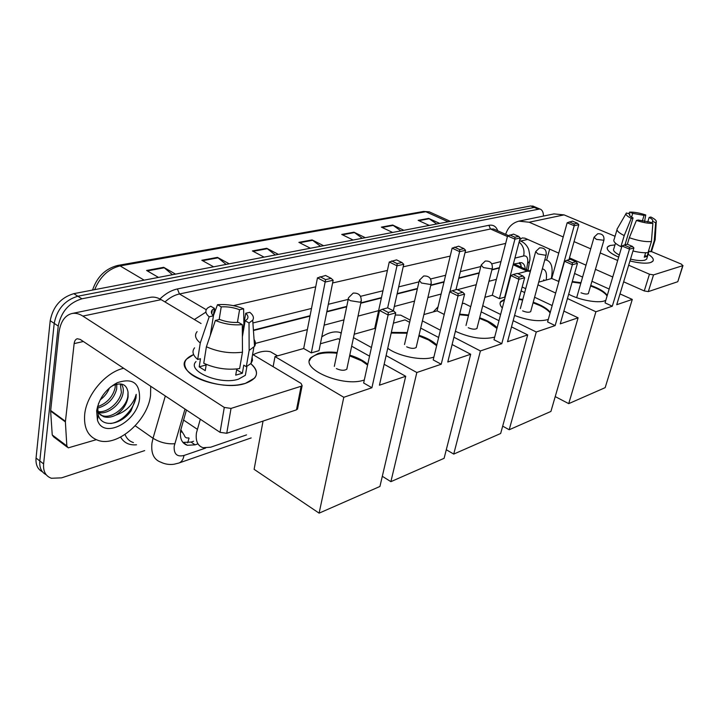 <?xml version="1.0" encoding="UTF-8"?>
<svg xmlns="http://www.w3.org/2000/svg" width="719" height="719" viewBox="0 0 719 719"><rect width="100%" height="100%" fill="white"/><g stroke="black" fill="none" stroke-linecap="round" stroke-linejoin="round"><path stroke-width="1.08" d="M200.304 419.222L196.44 432.919C195.433 440.918 197.635 445.843 203.055 447.703L210.676 447.209L246.536 434.896M180.766 429.585L184.379 435.435C184.99 437.485 186.41 438.293 188.639 437.862M499.328 268.007L491.895 269.895M479.142 273.139L458.74 278.325M443.983 282.082L430.753 285.443M417.362 288.849L397.095 293.999M381.376 297.999L360.785 303.229M346.666 306.815L326.803 311.866M309.997 316.144L253.43 330.524M516.709 265.131L513.24 264.484M530.37 271.333L527.135 271.153L517.824 273.633M511.191 275.395L510.31 275.629M496.416 279.323L488.983 281.3M476.248 284.688L457.455 289.685M441.115 294.035L427.904 297.549M414.53 301.099L394.3 306.483M378.607 310.653L358.053 316.117M343.961 319.865L324.143 325.141M307.373 329.599L255.434 343.412M186.446 410.01L180.595 430.582C179.642 438.5 181.889 443.407 187.326 445.295L195.092 444.836L197.608 443.983M193.591 441.241L191.074 442.086L182.896 442.392M144.681 450.606L61.6 477.847L51.373 478.261C45.657 476.158 43.068 471.376 43.607 463.917L58.239 326.067C61.088 311.821 68.979 302.735 81.921 298.798L539.789 208.977C542.153 209.687 543.384 212.051 543.474 216.068M42.466 471.808C37.676 469.336 35.537 464.744 36.049 458.03L50.204 320.719L54.213 323.379C57.026 309.17 64.908 300.12 77.85 296.228L534.253 207.449L537.3 207.926L534.253 207.449L77.85 296.228C64.908 300.12 57.026 309.17 54.213 323.379L39.815 460.969L54.213 323.379L58.239 326.067M46.223 474.756C41.432 472.293 39.293 467.692 39.815 460.969C39.293 467.692 41.432 472.293 46.223 474.756M525.221 269.041C524.96 265.428 523.702 263.298 521.428 262.642L513.33 264.134M499.417 267.666L491.985 269.553M479.231 272.789L458.821 277.974M444.063 281.713L430.834 285.075M417.442 288.472L397.176 293.622M381.456 297.612L360.866 302.843M346.747 306.42L326.884 311.471M310.069 315.731L253.403 330.12M520.008 262.534L521.473 267.315M50.204 320.719C52.999 306.537 60.863 297.522 73.805 293.658L530.694 205.949L533.75 206.425M400.86 230.871L392.691 225.038L403.889 230.296M392.619 232.453L381.376 227.123L392.691 225.038M436.703 223.986L428.668 218.396L439.695 223.42M429.234 225.424L418.152 220.338L428.668 218.396M275.305 254.975L266.749 248.289L278.397 254.382M264.089 257.132L252.405 250.931L266.749 248.289M226.126 264.421L217.471 257.384L229.226 263.819M213.624 266.821L201.832 260.269L217.471 257.384M172.452 274.721L163.698 267.315L175.553 274.128M158.477 277.408L146.604 270.47L163.698 267.315M362.25 238.286L353.946 232.192L365.297 237.701M353.137 240.038L341.732 234.439L353.946 232.192M320.521 246.293L312.091 239.912L323.604 245.709M310.428 248.235L298.879 242.357L312.091 239.912M150.72 386.274L150.541 395.477C147.79 420.534 117.826 447.083 98.44 440.495C88.167 436.927 83.584 428.182 84.698 414.261C86.613 394.56 105.846 372.109 123.659 368.281M97.82 411.574C107.437 413.245 119.597 402.37 121.394 392.385L120.307 383.901M98.341 412.49C107.922 415.115 121.16 403.925 122.985 393.473C123.758 389.482 123.138 386.319 121.134 384M97.469 406.738C106.709 403.44 112.577 397.221 115.067 388.062L115.373 384.593M97.64 408.14C107.553 405.282 113.89 398.955 116.649 389.141L116.82 384.198M97.721 412.679L102.188 415.609C111.625 419.123 125.915 407.646 127.784 396.753L128.036 392.179C126.67 384.467 121.772 382.202 113.341 385.402L110.546 386.984M128.036 392.179L128.099 396.969C126.706 404.572 122.598 410.639 115.768 415.142C111.382 417.317 107.383 417.847 103.788 416.741L102.197 415.609M97.577 411.061L100.175 414.674L103.788 416.741M100.13 399.926C104.471 396.708 107.598 392.682 109.513 387.856M98.593 403.35L97.73 407.331L98.278 415.16C101.945 428.335 121.475 424.758 131.02 410.864L135.981 398.092L136.188 394.354L135.019 397.958C131.334 406.316 124.917 412.041 115.768 415.142M96.652 410.846C99.015 398.353 105.855 388.979 117.179 382.742C132.494 377.655 139.953 382.939 139.567 398.605C137.482 421.747 103.365 439.866 97.433 420.04L96.652 410.846M110.681 423.509C123.479 421.828 136.331 405.876 136.188 394.354M245.296 383.425L239.22 384.737C221.057 387.73 193.986 380.117 186.976 370.132C182.482 363.472 184.702 358.287 193.627 354.575L186.572 359.123C172.92 372.136 220.077 392.08 245.296 383.425C258.031 378.67 259.865 372.091 250.805 363.688C256.773 368.757 258.049 373.556 254.634 378.077L245.296 383.425M96.238 439.704L68.224 447.865L66.84 445.924L65.384 421.9L50.627 411.061L58.859 333.355C60.279 322.274 64.53 315.686 71.612 313.583C75.225 312.792 78.973 313.628 82.865 316.09L224.283 407.439L231.033 408.41L226.746 433.278L220.05 432.344L80.195 339.395L77.257 338.748C75.54 339.278 74.506 340.905 74.138 343.61L65.384 421.9M67.191 447.083L53.646 436.891L52.244 434.959L50.627 411.061M72.116 313.484L149.849 297.414C153.498 296.614 157.263 297.351 161.137 299.634L201.059 323.532M297.684 408.257L296.471 409.848L301.108 386.265L231.033 408.41M301.108 386.265L302.142 385.654L301.036 383.389L252.612 354.395M296.471 409.848L226.746 433.278M242.294 324.62L238.42 322.364C232.021 322.777 225.757 321.806 219.628 319.461L215.376 320.467C224.139 324.071 233.109 325.455 242.294 324.62L242.474 352.193L239.634 368.586C227.339 370.24 215.385 368.47 203.765 363.257L206.398 346.765L215.376 320.467M205.661 364.138L206.056 365.638M210.29 335.342L213.435 315.812C211.143 313.619 210.784 311.642 212.33 309.88L214.469 308.397L213.3 315.686M252.117 357.154L252.486 360.453L251.003 363.463L246.293 366.69L243.777 365.153L242.366 373.233L235.715 375.147L236.776 368.973M246.356 369.62L245.359 375.282L238.474 379.183C220.176 385.348 186.221 371.013 196.026 361.54M213.435 315.812L209.175 316.809L200.268 343.008L197.68 359.455L200.484 358.709L199.19 366.843L205.248 370.653L206.263 364.398M197.68 359.455C192.764 355.249 191.739 351.366 194.588 347.825M200.268 343.008C195.316 338.865 194.265 335.063 197.114 331.621M254.059 339.404C255.703 341.885 255.865 344.212 254.544 346.369L249.151 350.387L249.017 322.957L245.152 320.719L242.375 336.798M246.293 366.69L249.151 350.387M209.175 316.809C205.328 313.457 204.843 310.5 207.719 307.93L210.739 306.222L214.469 308.397M219.151 319.569L221.227 306.86L217.498 304.703L213.363 315.749M217.498 304.703C226.458 303.993 235.158 305.35 243.615 308.775L239.571 309.718L237.414 322.427M243.912 323.829L243.615 308.775M242.348 332.906L245.736 313.259L249.772 312.298C253.25 315.102 254.229 317.735 252.711 320.207L249.017 322.957M221.227 306.86C227.501 306.51 233.612 307.462 239.571 309.718M245.736 313.259C248.172 315.479 248.603 317.51 247.039 319.353L245.152 320.719M242.474 352.193C230.125 353.739 218.1 351.933 206.398 346.765M236.839 368.973L236.641 369.782M242.366 373.233L236.704 369.746M205.508 365.117L199.19 366.843M253.16 354.719C259.613 351.474 265.41 350.504 270.56 351.807L277.561 355.869M364.317 379.956C343.781 387.784 299.383 368.91 310.851 357.658L318.122 353.469C323.406 351.995 329.769 351.681 337.193 352.526M349.776 355.141C357.478 357.496 363.472 360.561 367.751 364.335M379.434 385.195L395.72 312.891L388.107 314.967L371.912 387.748L343.799 397.283L319.11 513.15L379.929 486.466L405.705 376.28L379.434 385.195M395.72 312.891L393.706 310.968L388.269 312.441L388.107 314.967L379.551 310.473L363.652 382.993L371.912 387.748M405.705 376.28L384.144 364.281M369.539 356.148L351.672 346.199M339.862 339.629L338.263 338.73L320.404 343.772M343.799 397.283L275 356.597L303.688 348.499L311.336 352.894L319.02 350.683L333.149 280.248L325.383 282.001L317.465 277.849L325.617 275.485L331.162 278.37L333.149 280.248M263.046 421.082L254.113 469.336L319.11 513.15M275 356.597L273.13 366.681M388.269 312.441L382.265 309.296L379.551 310.473M393.706 310.968L387.712 307.849L382.265 309.296M303.688 348.499L317.465 277.849M311.336 352.894L325.608 279.619L331.162 278.37M320.054 276.707L325.608 279.619M349.632 355.851L361.54 360.794L367.589 365.045M336.366 368.595C340.896 370.627 344.401 370.806 346.882 369.135L347.079 367.867M309.467 360.758L310.707 358.386C315.299 353.649 324.08 351.942 337.04 353.236M321.797 336.843C328.412 332.573 334.344 331.073 339.575 332.34L341.264 332.897M391.325 332.376L407.269 332.546M419.024 335.279C427.014 337.894 432.937 341.148 436.81 345.03M433.89 357.046L433.467 357.19C422.745 361.118 398.524 356.417 387.748 348.284M447.775 362.008L464.609 294.107L458.012 295.904L441.223 364.236L416.831 372.505L390.893 481.658L444.099 458.318L470.684 354.242L447.775 362.008M464.609 294.107L462.793 292.3L458.075 293.577L458.012 295.904L449.708 291.806L433.198 359.913L441.223 364.236M470.684 354.242L452.107 344.527M438.635 337.481L420.714 328.107M409.632 322.31L405.013 319.892L393.401 323.173M354.215 334.227L374.707 328.448L375.516 328.88M353.496 337.624L371.435 347.511M386.103 355.59L416.831 372.505M382.31 476.284L390.893 481.658M458.075 293.577L452.251 290.71L449.708 291.806M462.793 292.3L456.978 289.451L452.251 290.71M374.707 328.448L389.258 262.004L396.537 259.874L401.948 262.525L403.754 264.286L393.338 310.779M387.649 307.867L396.978 265.814L389.258 262.004M391.693 260.943L397.113 263.603L401.948 262.525M403.754 264.286L396.978 265.814L397.113 263.603M418.862 335.953L428.659 339.997L436.64 345.704M406.666 346.819C410.909 348.643 414.09 348.85 416.229 347.448L416.4 346.45M391.181 333.05L407.116 333.221M395.234 315.012L400.735 315.156L405.085 317.421M459.657 314.104L468.635 315.003M479.672 317.771C487.877 320.584 493.692 323.927 497.126 327.801M494.708 337.004L493.944 337.283C482.773 339.808 469.92 337.813 455.397 331.288M507.533 341.741L524.654 277.732L518.884 279.305L501.781 343.691L480.409 350.944L453.734 454.084L500.667 433.494L527.683 334.901L507.533 341.741M524.654 277.732L523.001 276.033L518.875 277.148L518.884 279.305L510.841 275.548L493.989 339.736L501.781 343.691M527.683 334.901L511.506 326.884M498.995 320.683L481.182 311.857M470.72 306.68L463.863 303.274L462.218 303.742M423.895 314.562L437.089 310.833L444.216 314.455M422.413 320.89L440.396 330.21M453.923 337.22L480.409 350.944M446.292 449.726L453.734 454.084M518.875 277.148L513.222 274.514L510.841 275.548M523.001 276.033L517.365 273.418L513.222 274.514M437.089 310.833L452.116 248.145L458.677 246.195L463.944 248.639L465.588 250.302L455.954 289.73M449.914 291.716L459.63 251.65L452.116 248.145M454.408 247.138L459.684 249.592L463.944 248.639M465.588 250.302L459.63 251.65L459.684 249.592M479.51 318.409L487.626 321.726L496.955 328.439M468.249 327.729C472.239 329.392 475.16 329.626 477.012 328.43L477.155 327.621M459.495 314.733L468.473 315.632M433.251 311.92L438.042 306.86M519.01 298.843L522.812 299.455M533.237 302.214C541.614 305.171 547.294 308.541 550.278 312.325M548.318 319.326L547.303 319.712C538.675 321.815 527.764 320.395 514.561 315.452M560.236 323.865L577.456 263.334L572.36 264.718L555.14 325.59L536.257 331.998L509.205 429.755L550.916 411.448L578.094 317.807L560.236 323.865M577.456 263.334L575.928 261.725L572.288 262.705L572.36 264.718L564.568 261.258L547.59 321.941L555.14 325.59M502.329 307.984C499.966 305.431 499.462 303.274 500.819 301.486L504.612 299.266M578.094 317.807L563.867 311.084M552.174 305.557L534.594 297.244M524.663 292.552L521.14 290.88M506.733 291.177L506.194 291.33M484.885 297.342L492.308 295.248L499.408 298.673L504.666 297.154L520.197 237.962L514.912 239.148L507.605 235.904L513.564 234.124L518.678 236.389L520.197 237.962M482.755 305.701L500.622 314.482M513.177 320.647L536.257 331.998M502.689 426.142L509.205 429.755M572.288 262.705L566.824 260.287L564.568 261.258M575.928 261.725L570.482 259.316L566.824 260.287M492.308 295.248L507.605 235.904M499.408 298.673L514.912 239.148L514.912 237.225L518.678 236.389M509.78 234.951L514.912 237.225M533.076 302.816L539.834 305.548C544.777 307.921 548.202 310.383 550.116 312.936M522.632 310.878C526.398 312.397 529.103 312.639 530.73 311.615L530.847 310.959M500.109 303.058L500.658 302.097L504.45 299.868M518.848 299.446L522.65 300.057M508.117 283.996L508.675 283.798M572.288 281.506L580.97 282.702M590.748 285.398C599.313 288.499 604.805 291.851 607.249 295.464M605.784 300.362L604.517 300.884C597.678 303.409 579.415 300.03 568.666 294.224M616.731 304.703L633.897 247.938L629.485 249.142L612.3 306.204L595.907 311.758L568.72 403.638L605.164 387.658L632.289 299.419L616.731 304.703M633.897 247.938L632.513 246.437L629.359 247.282L629.485 249.142L621.998 245.979L605.039 302.879L612.3 306.204M632.289 299.419L619.994 293.9M609.164 289.029L591.953 281.291M582.588 277.085L574.562 273.481M538.711 282.154L551.734 278.478L558.897 281.524M537.974 284.832L555.67 293.055M567.444 298.529L595.907 311.758M555.23 396.6L568.72 403.638M629.359 247.282L624.11 245.071L621.998 245.979M632.513 246.437L627.283 244.226L624.11 245.071M551.734 278.478L567.165 222.764L572.504 221.146L577.438 223.232L578.813 224.705L568.963 259.712M558.591 281.614L574.211 225.748L567.165 222.764M569.205 221.874L574.148 223.969L577.438 223.232M578.813 224.705L574.211 225.748L574.148 223.969M590.587 285.964L596.033 288.139C601.713 290.746 605.398 293.379 607.079 296.03M581.024 292.786C584.556 294.161 587.028 294.413 588.439 293.55L588.528 293.019M572.126 282.073L580.808 283.268M650.506 262.561L649.05 262.893C644.287 263.585 637.924 262.938 629.961 260.952C639.047 263.19 645.896 263.729 650.506 262.561C654.874 260.925 654.092 258.139 648.152 254.22C652.555 257.043 654.128 259.37 652.879 261.204L650.506 262.561M618.673 257.132C612.894 254.598 609.236 252.153 607.699 249.79C606.512 247.713 607.384 246.266 610.323 245.458L614.97 244.936L610.323 245.458L607.627 246.905C606.054 249.655 609.73 253.061 618.673 257.132M505.664 234.331C508.027 227.231 512.422 222.836 518.857 221.155L529.148 222.225L563.238 236.955M519.325 221.057L553.963 213.903L564.056 214.882L615.06 236.29M574.05 241.629L590.712 248.828M600.212 252.926L617.675 260.476M628.667 265.221L649.455 274.209L653.535 274.892L648.313 291.608L644.26 290.934L623.652 281.821M677.873 281.444L682.735 265.671L653.535 274.892M682.735 265.671L681.477 264.17L651.279 251.497M677.55 281.785L648.313 291.608M612.75 277.004L595.431 269.346M586.012 265.185L569.484 257.878M558.753 253.133L524.933 238.187L522.246 237.926L519.729 239.724M549.649 249.107L546.647 260.08M652.879 223.339L649.688 222.045L638.184 220.023L636.414 220.445C642.876 222.566 648.367 223.528 652.879 223.339L651.423 241.548L648.026 252.594C644.17 253.025 639.155 252.486 632.981 250.967M625 244.837L633.044 217.938C630.123 216.383 628.999 215.134 629.673 214.19L629.529 215.116M651.953 250.014L650.821 251.794L648.754 250.922L647.064 256.395L644.26 257.204L645.626 252.746M646.956 258.121L646.633 259.173L644.88 260.161C641.645 260.979 636.854 260.629 630.518 259.119M633.044 217.938L631.273 218.351L624.218 235.589L620.919 246.653L621.872 246.401M620.919 246.653C615.176 243.714 612.912 241.305 614.134 239.427L617.001 229.694M624.218 235.589C618.439 232.686 616.147 230.323 617.351 228.498M655.234 238.6L655.153 239.966L654.227 240.793L655.683 222.647L652.501 221.362L652.007 222.98M650.821 251.794L654.227 240.793M631.273 218.351C626.806 216.086 625.179 214.307 626.393 213.004L629.862 214.019M631.597 217.111L632.711 213.372L629.61 212.114L628.783 213.588M629.61 212.114C634.086 211.961 639.47 212.914 645.77 214.972L644.044 215.367L642.301 221.155M644.521 221.605L645.77 214.972M647.747 222L649.14 217.417L650.848 217.012C655.027 219.07 656.815 220.778 656.213 222.135L655.683 222.647M632.711 213.372L644.044 215.367M649.14 217.417C652.133 218.989 653.301 220.257 652.636 221.227L652.501 221.362M619.302 255.029C614.592 252.504 612.768 250.428 613.828 248.801L615.482 243.211M651.423 241.548C645.446 242.015 638.086 240.739 629.323 237.719L636.414 220.445M627.363 244.262L629.323 237.719M647.064 256.395L644.799 255.434M542.333 268.861C545.91 269.634 547.186 273.355 546.17 280.042M543.645 280.761L543.834 279.736L543.339 280.841M515.37 264.52L529.633 271.072L530.883 269.418M544.786 259.865L546.53 260.053C551.689 261.968 553.271 268.16 551.284 278.604M543.564 280.778L543.834 279.736M183.48 419.986L197.285 429.27M189.061 438.15L187.659 442.85M514.516 263.837L514.409 264.394M181.799 432.002L180.415 432.011M519.531 263.891L519.63 262.57M513.168 264.736L527.135 271.153M191.074 442.086L195.092 444.836M185.008 409.057L174.196 446.139C173.692 454.031 176.964 457.14 184.001 455.469L205.616 448.072M178.698 463.09L173.953 464.249C169.369 464.869 165.055 464.204 161.02 462.263C153.866 459.747 150.846 453.356 151.97 443.084L153.03 438.266L135.226 425.792M251.165 437.925L179.103 462.955C181.691 461.841 183.318 459.351 184.001 455.469M136.511 444.782C129.267 445.429 123.965 442.868 120.612 437.089M125.025 434.483C126.67 438.617 129.465 441.313 133.419 442.571M159.951 298.969C165.532 293.595 171.356 290.251 177.422 288.948L488.893 225.29C493.18 224.553 496.146 226.395 497.773 230.826M81.921 298.798L73.805 293.658M43.607 463.917L36.049 458.03M537.821 208.959L530.694 205.949M194.382 319.533L205.913 312.127M206.254 309.718L179.435 293.972C174.456 295.051 169.639 297.702 164.975 301.926M174.735 443.74C167.105 444.27 159.87 442.446 153.03 438.266L165.325 395.971M507.443 236.542L490.511 229.002L179.435 293.972L177.422 288.948M519.486 240.658L522.111 241.692M495.508 229.81L493.71 229.019L490.511 229.002L488.893 225.29M214.208 310.024L215.628 309.7M233.369 305.647L315.713 286.827M332.609 282.962L387.406 270.443M403.179 266.839L450.211 256.09M465.004 252.711L505.673 243.417M526.542 269.652L527.602 263.271C528.249 257.986 526.928 255.542 523.639 255.955L514.903 258.121M500.99 261.563L491.769 263.846M480.795 266.56L460.376 271.611M445.609 275.269L430.573 278.99M418.97 281.866L398.686 286.881M382.957 290.782L360.543 296.327M348.212 299.383L328.322 304.299M311.489 308.469L252.908 322.966M529.75 260.053L529.508 261.563L527.602 263.271M523.639 255.955C524.771 250.347 523.261 245.718 519.118 242.069M521.032 264.7L520.664 266.956M144.16 280.149L120.091 265.904L117.799 265.428L423.617 211.44L425.801 211.719L120.091 265.904C108.587 268.699 100.103 276.617 94.656 289.658M431.175 212.698L429.243 211.826L425.801 211.719L448.09 221.803M312.711 240.308L299.607 242.725M267.378 248.693L253.142 251.326M218.1 257.815L202.578 260.682M164.336 267.765L147.35 270.91M354.548 232.561L342.451 234.798M393.293 225.389L382.086 227.465M429.261 218.729L418.853 220.661M161.137 299.634L82.865 316.09M83.35 341.498L74.138 343.61M50.636 410.45L65.402 421.289M220.05 432.344L224.283 407.439M52.244 434.959L66.84 445.924M350.441 300.695C348.508 299.616 347.879 298.628 348.553 297.738L353.173 293.1C358.916 292.813 361.576 295.599 361.163 301.468L359.77 302.178L350.441 300.695M361.36 300.398L346.792 369.242M421.388 283.007L419.339 280.275L423.671 275.997C429.081 275.728 431.562 278.343 431.121 283.843L430.007 284.409L421.388 283.007M431.301 283.034L416.139 347.547M483.357 267.558L481.182 265.023L485.262 261.042C490.394 260.79 492.722 263.253 492.272 268.421L491.365 268.888L483.357 267.558M492.416 267.801L476.922 328.529M537.938 253.951L535.682 251.596L539.547 247.866C544.427 247.624 546.629 249.942 546.161 254.832L545.415 255.218L537.938 253.951M546.287 254.346L530.649 311.713M596.384 239.382L594.056 237.207L597.705 233.756C602.315 233.522 604.382 235.688 603.906 240.263L596.384 239.382M604.005 239.903L588.349 293.64M564.056 214.882L529.148 222.225M527.719 239.418L520.844 241M644.26 290.934L649.455 274.209M183.3 442.518L187.326 445.295M539.789 208.977L532.68 205.976M528.043 270.335L529.508 261.563C530.343 259.397 530.047 255.308 528.627 249.322C526.991 245.305 524.178 242.465 520.179 240.784L519.531 240.497M508.405 235.553L495.759 229.927M423.617 211.44L429.243 211.826L450.373 221.371M92.553 290.063C97.083 276.77 105.504 268.564 117.799 265.428M113.341 385.402L117.179 382.742M98.278 415.16L97.433 420.04M297.495 409.21L302.142 385.654M212.33 309.88L211.728 313.61M246.923 366.402L245.359 375.282M253.87 347.259L251.003 363.463M252.711 320.207L254.544 346.369M277.48 355.896L270.56 351.807M334.317 366.384L348.338 298.78M310.707 358.386L310.851 357.658M341.192 333.23L339.575 332.34M404.5 344.554L419.159 281.066M410.154 320.072L400.735 315.156M466.002 325.464L481.029 265.635M462.766 303.589L462.317 303.364M520.349 308.595L535.547 252.072M500.658 302.097L500.819 301.486M525.706 288.678L522.174 287.016M576.665 297.666L593.957 237.576M677.819 281.614L682.996 265.509M629.673 214.19L629.467 214.873M649.122 251.084L646.633 259.173M654.991 240.2L651.594 251.183M625.97 213.741L617.567 228.282M656.213 222.135L655.153 239.966"/></g></svg>
